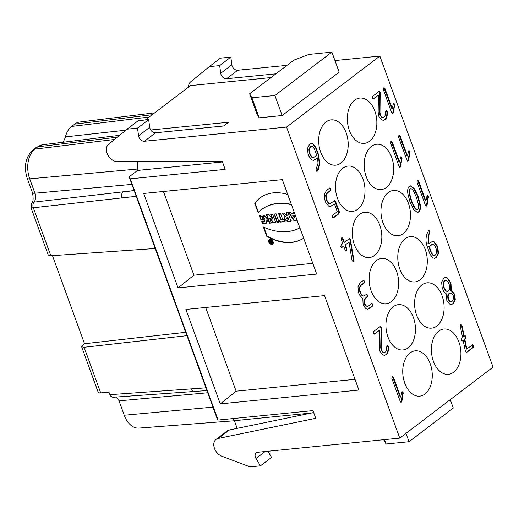 <?xml version="1.0" encoding="UTF-8"?>
<svg xmlns="http://www.w3.org/2000/svg" width="519" height="519" viewBox="0 0 519 519"><rect width="100%" height="100%" fill="white"/><g stroke="black" fill="none" stroke-linecap="round" stroke-linejoin="round"><path stroke-width="0.78" d="M269.484 242.081A1.907 1.356 -127.3 0 0 272.092 243.456A1.907 1.356 -127.3 0 0 272.014 241.114A1.907 1.356 -127.3 0 0 269.783 240.42A1.907 1.356 -127.3 0 0 269.484 242.081A1.907 1.356 -127.3 0 0 272.209 243.359A1.907 1.356 -127.3 0 0 271.119 240.375A1.907 1.356 -127.3 0 0 269.484 242.081M270.276 241.724C270.276 242.898 270.892 243.327 272.118 243.009L271.281 240.712L270.762 240.764L271.002 241.426L270.633 241.465L270.211 240.822L269.659 240.874L270.276 241.724C270.276 242.898 270.892 243.327 272.118 243.009L271.281 240.712L270.762 240.764L271.002 241.426L270.633 241.465L270.211 240.822L269.659 240.874L270.276 241.724L270.594 241.484L270.12 240.829M280.896 219.991L279.365 220.14L280.085 222.132L285.113 221.632L284.393 219.641L282.861 219.79L280.519 213.374L278.56 213.569L280.896 219.991L279.365 220.14L280.085 222.132L285.113 221.632L284.393 219.641L282.861 219.79L280.519 213.374L278.56 213.569L280.896 219.991L281.214 219.745L278.956 213.53M268.803 242.152A2.803 1.992 -127.3 0 0 272.631 244.17A2.803 1.992 -127.3 0 0 272.52 240.732A2.803 1.992 -127.3 0 0 269.238 239.707A2.803 1.992 -127.3 0 0 268.803 242.152A2.803 1.992 -127.3 0 0 272.799 244.021A2.803 1.992 -127.3 0 0 271.21 239.642A2.803 1.992 -127.3 0 0 268.803 242.152M277.146 222.424L279.099 222.229L276.043 213.822L274.084 214.016L277.146 222.424L279.099 222.229L276.043 213.822L274.084 214.016L277.146 222.424L277.464 222.184L274.48 213.977M262.082 221.658L262.737 223.462L262.419 223.702L261.647 221.581C265.76 223.974 266.195 216.793 262.05 217.325L262.984 219.874L261.025 220.069L259.526 215.91L265.741 216.624L266.344 223.189L262.419 223.702L261.647 221.581L264.684 221.425L262.05 217.325L262.984 219.874L261.025 220.069L262.906 219.673M263.86 227.231L267.045 236.022L266.727 236.262L263.373 227.011L266.727 236.262A48.338 34.377 -127.3 0 0 303.634 238.182A48.338 34.377 52.7 0 1 266.734 236.255M263.373 227.011A57.907 41.189 -127.3 0 0 299.872 227.841A57.907 41.189 -127.3 0 1 263.373 227.011M163.453 191.485L193.918 275.2L312.795 263.347M286.942 215.632L285.924 212.835L287.883 212.641L290.945 221.049C288.59 222.735 282.952 219.926 284.976 216.598L282.135 213.212L284.976 216.598C282.952 219.926 288.59 222.735 290.945 221.049L287.883 212.641L285.924 212.835L286.942 215.632L286.404 215.69L284.302 212.998L282.135 213.212L284.302 212.998L286.404 215.69L287.26 215.391L286.313 212.796M254.745 203.351A48.494 34.494 -127.3 0 1 287.727 194.469A48.494 34.494 -127.3 0 0 259.922 197.999A48.494 34.494 -127.3 0 0 254.745 203.351L258.099 212.563A57.544 40.923 52.7 0 1 261.323 209.708A57.544 40.923 52.7 0 1 291.464 204.733A57.544 40.923 -127.3 0 0 258.099 212.563L254.745 203.351L255.063 203.104A48.494 34.494 52.7 0 1 260.084 197.882M293.962 212.037L293.767 213.478L293.624 212.07L294.111 212.018L293.624 212.07L293.767 213.478L291.581 213.692L290.711 212.362L288.577 212.569L294.065 220.737L296.304 220.517L296.025 217.279L296.304 220.517L294.065 220.737L294.39 220.497L289.025 212.531M275.595 222.372L273.163 222.826L275.673 222.573L272.611 214.165L270.73 214.353L272.462 219.122L268.887 214.535L266.403 214.782L269.465 223.196L271.353 223.001L269.646 218.324L273.163 222.826L275.673 222.573L272.611 214.165L270.73 214.353L272.462 219.122L272.78 218.882L271.119 214.315M186.944 335.67L84.11 347.282L81.632 346.776L81.859 345.952L84.519 343.727L52.464 255.659M316.778 171.276L317.414 171.108L316.149 170.433L316.142 169.025L318.004 163.245L317.596 157.86L313.586 160.345L311.75 159.923L308.954 156.245L308.02 153.682L307.527 148.246L309.661 144.237L311.322 143.536L313.165 143.951L315.967 147.584L318.783 155.324L319.769 164.328L318.03 170.271L316.986 171.302M363.287 280.39L364.546 281.064L364.221 282.952L361.036 285.379L359.745 287.786L360.05 291.042L360.984 293.611L362.671 295.798L363.793 296.051L366.362 294.429L367.627 295.11L367.296 296.998L365.707 298.211L364.416 300.611L364.721 303.875L366.408 306.061L367.53 306.314L368.509 305.905L371.688 303.485L372.953 304.16L372.623 306.048L369.444 308.474L367.809 309.162L365.934 308.727L363.125 305.088L362.852 298.743L359.388 294.824L358.454 292.255L357.974 286.819L360.102 282.81L363.709 280.195M366.362 294.429L366.784 294.241M371.688 303.485L372.117 303.291M400.843 402.231L401.472 402.069L400.207 401.388L391.806 378.293L392.13 376.405L393.396 377.079L400.674 397.087L401.855 391.942L403.12 392.624L401.927 401.077L401.051 402.257M392.13 376.405L392.559 376.217M401.855 391.942L402.277 391.754M413.637 209.598L410.049 202.196L407.863 193.73C407.363 189.948 407.863 187.482 409.361 186.34L410.542 185.841L414.415 188.721L418.009 196.137L420.208 204.629C420.708 208.398 420.202 210.857 418.703 211.999L417.529 212.492L413.637 209.598M446.528 294.046L443.829 291.704L442.136 287.558L441.65 282.135L443.784 278.113L445.419 277.425L447.281 277.847L450.096 281.499L451.03 284.068L451.309 290.413L454.767 294.331L455.26 299.761L453.119 303.777L451.485 304.465L449.623 304.05L446.807 300.391L446.528 294.046M399.662 167.189L400.298 167.021L399.033 166.346L390.625 143.244L390.956 141.356L392.221 142.037L399.5 162.038L400.681 156.9L401.946 157.575L400.752 166.035L399.877 167.209M390.956 141.356L391.378 141.168M400.681 156.9L401.103 156.706M392.403 113.726L393.039 113.557L391.774 112.883L383.366 89.787L383.697 87.899L384.962 88.574L392.241 108.581L393.421 103.437L394.687 104.118L393.493 112.571L392.617 113.752M383.697 87.899L384.118 87.705M393.421 103.437L393.843 103.249M320.703 152.223A22.771 14.668 -95.7 0 1 331.18 119.87A22.771 14.668 -95.7 0 1 348.035 141.077A22.771 14.668 -95.7 0 1 335.696 165.185A22.771 14.668 -95.7 0 1 320.703 152.223M337.512 198.414A22.771 14.668 -95.7 0 1 347.996 166.067A22.771 14.668 -95.7 0 1 364.844 187.268A22.771 14.668 -95.7 0 1 352.511 211.376A22.771 14.668 -95.7 0 1 337.512 198.414M382.983 222.794A22.771 14.668 -95.7 0 1 393.467 190.447A22.771 14.668 -95.7 0 1 410.315 211.648A22.771 14.668 -95.7 0 1 397.982 235.756A22.771 14.668 -95.7 0 1 382.983 222.794M371.137 290.796A22.771 14.668 -95.7 0 1 381.621 258.449A22.771 14.668 -95.7 0 1 398.469 279.65A22.771 14.668 -95.7 0 1 386.136 303.758A22.771 14.668 -95.7 0 1 371.137 290.796M416.608 315.176A22.771 14.668 -95.7 0 1 427.085 282.829A22.771 14.668 -95.7 0 1 443.94 304.03A22.771 14.668 -95.7 0 1 431.607 328.138A22.771 14.668 -95.7 0 1 416.608 315.176M404.762 383.178A22.771 14.668 -95.7 0 1 415.245 350.831A22.771 14.668 -95.7 0 1 432.093 372.032A22.771 14.668 -95.7 0 1 419.761 396.14A22.771 14.668 -95.7 0 1 404.762 383.178M399.753 438.114L493.05 367.115L379.85 56.091L286.546 127.09L399.753 438.114L257.645 452.283A5.125 3.646 52.7 0 0 256.224 452.821A5.125 3.646 52.7 0 0 255.997 458.472L265.105 451.536M387.953 336.987A22.771 14.668 -95.7 0 1 398.43 304.64A22.771 14.668 -95.7 0 1 415.284 325.841A22.771 14.668 -95.7 0 1 402.945 349.949A22.771 14.668 -95.7 0 1 387.953 336.987M433.423 361.367A22.771 14.668 -95.7 0 1 443.901 329.02A22.771 14.668 -95.7 0 1 460.755 350.221A22.771 14.668 -95.7 0 1 448.416 374.335A22.771 14.668 -95.7 0 1 433.423 361.367M399.799 268.985A22.771 14.668 -95.7 0 1 410.276 236.638A22.771 14.668 -95.7 0 1 427.131 257.839A22.771 14.668 -95.7 0 1 414.791 281.947A22.771 14.668 -95.7 0 1 399.799 268.985M354.328 244.605A22.771 14.668 -95.7 0 1 364.805 212.258A22.771 14.668 -95.7 0 1 381.66 233.459A22.771 14.668 -95.7 0 1 369.32 257.567A22.771 14.668 -95.7 0 1 354.328 244.605M366.174 176.603A22.771 14.668 -95.7 0 1 376.651 144.256A22.771 14.668 -95.7 0 1 393.506 165.457A22.771 14.668 -95.7 0 1 381.167 189.565A22.771 14.668 -95.7 0 1 366.174 176.603M349.358 130.412A22.771 14.668 -95.7 0 1 359.842 98.065A22.771 14.668 -95.7 0 1 376.69 119.266A22.771 14.668 -95.7 0 1 364.357 143.374A22.771 14.668 -95.7 0 1 349.358 130.412M426.028 206.108L426.663 205.939L425.398 205.264L416.991 182.169L417.321 180.281L418.586 180.956L425.865 200.963L427.046 195.819L428.305 196.5L427.118 204.953L426.242 206.134M417.321 180.281L417.743 180.087M427.046 195.819L427.468 195.631M407.623 161.13L408.258 160.961L406.993 160.287L398.592 137.191L398.916 135.303L400.181 135.978L407.46 155.979L408.641 150.841L409.906 151.516L408.713 159.975L407.837 161.15M398.916 135.303L399.345 135.109M408.641 150.841L409.063 150.653M461.916 341.009L462.546 340.84L461.287 340.166L461.612 338.278L462.578 337.545L460.191 325.906L460.58 324.317L461.949 325.283L464.207 336.306L464.797 335.851L466.062 336.533L465.731 338.42L464.79 339.134L466.815 349.066L472.186 344.979L473.451 345.654L473.12 347.542L466.75 352.388L465.498 351.752L463.149 340.386L462.124 341.035M460.58 324.317L461.015 324.122M464.797 335.851L465.219 335.663M472.186 344.979L472.608 344.785M432.814 257.872L430.011 254.232L427.195 246.499C425.606 242.146 425.612 237.747 427.215 233.303L428.564 230.715L429.258 230.676L429.823 231.39L429.829 232.797L428.772 234.971L428.376 243.962L432.346 241.497L434.208 241.919L437.024 245.571L437.958 248.14L438.445 253.57L436.31 257.586L434.65 258.287L432.814 257.872M428.564 230.715L428.13 230.754M372.856 99.11L373.485 98.947L372.227 98.266L372.551 96.378L378.922 91.532L380.187 92.207L379.979 112.597L380.356 115.017L382.042 117.203L383.171 117.463L384.144 117.054C385.046 116.366 385.481 114.654 385.468 111.922L385.928 110.781L387.187 111.455L387.31 112.033C387.434 115.86 386.694 118.39 385.079 119.617L383.437 120.304L381.575 119.889L378.76 116.23L378.143 111.981L378.429 95.185L373.064 99.135M378.922 91.532L379.344 91.344M385.928 110.781L386.35 110.586M374.03 334.158L374.66 333.989L373.401 333.315L373.732 331.427L380.096 326.581L381.361 327.255L381.154 347.639L381.53 350.066L383.223 352.252L384.345 352.511L385.319 352.096C386.22 351.415 386.661 349.702 386.642 346.971L387.103 345.823L388.368 346.504L388.484 347.081C388.614 350.909 387.868 353.433 386.253 354.665L384.611 355.353L382.756 354.938L379.94 351.279L379.318 347.029L379.61 330.227L374.238 334.184M380.096 326.581L380.518 326.386M387.103 345.823L387.524 345.635M329.662 188.008L330.921 188.682L330.597 190.57L327.411 192.997L326.12 195.404L326.425 198.66L327.359 201.229L329.046 203.416L330.168 203.669L334.333 200.834L335.592 201.515L339.329 211.778L338.998 213.666L333.425 217.909L332.166 217.227L332.497 215.34L337.272 211.707L334.47 204.006L330.447 206.517L328.572 206.082L325.763 202.436L324.829 199.873L324.349 194.437L326.477 190.428L330.084 187.813M334.333 200.834L334.755 200.645M341.476 247.518L342.112 247.349L340.847 246.668L341.178 244.78L342.767 243.567L341.366 239.72L341.697 237.832L342.962 238.506L344.363 242.36L349.138 238.721L350.403 239.402L353.861 260.155L353.426 261.673L352.064 260.596L349.021 242.088L345.297 244.923L346.698 248.776L346.368 250.664L345.103 249.983L343.701 246.136L341.684 247.537M341.697 237.832L342.118 237.644M349.138 238.721L349.559 238.532M346.368 250.664L345.946 250.852M115.808 397.061A7.007 4.515 84.3 0 1 119.007 400.843L124.236 415.219A22.589 14.551 84.3 0 0 138.904 428.097L234.387 420.773M112.766 397.282L110.618 396.114L108.925 392.137L100.705 392.883A6.831 1.92 160 0 1 98.201 392.306L81.626 346.77M313.671 412.553L229.404 429.966A10.244 7.285 -127.3 0 0 227.205 430.952L216.06 439.431A10.244 7.285 -127.3 0 1 218.259 438.445L315.766 418.295L312.963 410.6L218.084 420.059L216.936 418.067L129.134 176.843L130.282 178.834L218.084 420.059M178.056 287.889L143.685 193.457L282.33 179.632L316.7 274.071L178.056 287.889L193.918 275.2M220.277 403.886L185.906 309.447L324.544 295.629L358.914 390.061L220.277 403.886L236.139 391.19L355.009 379.337M205.667 307.475L236.139 391.19M62.624 142.31A13.838 8.914 84.3 0 0 65.375 136.899L125.896 130.165M232.317 418.638L234.361 420.695L237.151 428.363M137.535 161.694L137.574 170.427L129.134 176.843M270.957 77.584L190.467 85.603L145.301 119.973M379.85 56.091L334.95 60.567M287.039 65.342L237.741 70.26A5.125 3.646 52.7 0 1 231.857 64.817L230.819 57.122L220.426 58.154L209.28 66.64L219.673 65.602L220.711 73.302A5.125 3.646 -127.3 0 0 226.595 78.739L237.741 70.26M275.894 73.828L226.595 78.739M286.546 127.09L144.444 141.259A5.125 3.646 52.7 0 1 138.56 135.822L137.522 128.122L148.668 119.636L149.706 127.337A5.125 3.646 52.7 0 0 155.59 132.78L223.605 125.994L228.542 122.237L150.744 129.997M249.626 93.816L256.911 113.83L259.208 117.813L282.167 115.523L339.166 72.147L331.881 52.134L308.922 54.424L293.89 60.133L249.626 93.816L251.923 97.799L274.882 95.509L331.881 52.134M137.522 128.122L127.123 129.16L108.49 144.386A10.244 7.285 -127.3 0 0 107.751 154.818A10.244 7.285 -127.3 0 0 117.534 161.701L222.366 161.681L225.168 169.376L130.282 178.834M216.06 439.431A10.244 7.285 -127.3 0 0 214.425 448.247A10.244 7.285 -127.3 0 0 222.009 456.285L250.041 466.866L260.441 465.828L255.997 458.472M405.988 433.365L409.024 441.714L453.288 408.031L450.245 399.682M383.658 439.716L386.065 444.005L409.024 441.714M384.475 439.638L386.065 444.005M259.208 117.813L251.923 97.799M282.167 115.523L274.882 95.509M234.361 420.695L311.432 413.014M222.463 161.96L137.574 170.427M84.519 343.727L185.718 332.303M136.225 196.325L33.333 207.769L50.804 255.776L48.267 255.114L31.088 207.918M50.804 255.776L155.22 248.504M31.808 203.15L33.956 202.131L134.123 190.544M154.701 112.824L79.641 122.036A22.589 14.551 -95.7 0 0 74.684 124.125L71.641 126.441A22.589 14.551 84.3 0 0 65.375 136.899M117.313 137.178L37.939 146.799A6.831 4.859 -127.3 0 0 36.135 147.513L42.856 144.736A22.401 14.428 84.3 0 0 37.939 146.799L34.896 149.115A22.401 14.428 84.3 0 0 29.719 178.847L34.948 193.224A7.201 4.639 -95.7 0 1 34.306 201.677A7.201 4.639 -95.7 0 1 33.956 202.131A4.554 3.01 83.8 0 0 33.333 207.769C31.159 207.976 30.524 207.853 31.432 207.412M148.668 119.636L138.268 120.674L127.123 129.16M230.819 57.122L219.673 65.602M188.501 87.101A10.244 7.285 52.7 0 1 190.642 81.872L209.28 66.64M260.441 465.828L271.586 457.349L267.908 451.258M425.865 200.963L425.431 201.002L417.523 180.158M426.229 205.985L427.967 197.616L427.247 195.695M392.241 108.581L391.806 108.62L383.898 87.776M392.604 113.603L394.343 105.227L393.623 103.313M407.46 155.979L407.026 156.024L399.117 135.174M407.824 161.007L409.569 152.631L408.842 150.718M399.5 162.038L399.066 162.084L391.157 141.233M399.864 167.066L401.602 158.691L400.882 156.777M464.207 336.306L463.772 336.351L461.514 325.329L460.794 324.187M464.79 339.134L464.356 339.179L465.296 338.466L465.627 336.572L464.998 335.728M466.815 349.066L466.38 349.105L464.356 339.179M466.315 352.433L472.686 347.587L473.017 345.699L472.387 344.856M463.149 340.386L462.111 340.886M448.098 295.921L448.397 299.178L450.09 301.364L451.212 301.623L452.192 301.208L453.476 298.795L453.178 295.545L451.491 293.339L450.382 293.092L449.389 293.514L448.098 295.921L447.663 295.96L448.954 293.553L450.168 293.125M450.998 301.63L449.655 301.409L447.968 299.223L447.663 295.96M443.732 286.345L444.666 288.914L446.353 291.101L447.475 291.354L448.455 290.945L449.739 288.532L449.441 285.281L448.507 282.712L446.82 280.507L445.717 280.26L444.718 280.682L443.427 283.089L443.732 286.345L443.297 286.391L442.992 283.127L444.283 280.727L445.497 280.292M447.261 291.36L445.918 291.14L444.232 288.96L443.297 286.391M451.309 290.413L450.875 290.452L450.596 284.114L449.662 281.545L446.846 277.886L445.205 277.457M451.264 304.478L452.691 303.823L454.826 299.8L454.333 294.377L450.875 290.452M429.252 246.57L431.587 252.987L433.281 255.173L434.403 255.432L435.376 255.017L436.654 252.604L436.362 249.354L435.428 246.785L433.741 244.579L432.638 244.332L428.817 246.616L432.424 244.371M434.182 255.439L432.846 255.218L431.153 253.032L428.817 246.616M428.376 243.962L427.941 244.001L428.337 235.016L429.395 232.843L429.395 231.435L428.824 230.715M434.435 258.3L435.876 257.632L438.01 253.609L437.523 248.186L436.589 245.617L433.774 241.958L432.126 241.53M409.88 194.657L411.645 200.989L414.253 206.672C415.713 209.183 416.88 210.104 417.769 209.436C418.645 208.768 418.775 206.841 418.165 203.669L416.42 197.35L413.812 191.667C412.352 189.15 411.178 188.235 410.295 188.903C409.413 189.578 409.27 191.498 409.88 194.657L409.446 194.703C408.842 191.537 408.978 189.623 409.861 188.948L410.587 188.741M417.334 209.475C416.452 210.15 415.278 209.228 413.818 206.718L411.21 201.028L409.446 194.703M417.042 209.637L417.769 209.436M410.367 188.741L410.801 188.695L410.295 188.903M417.308 212.505L418.269 212.044C419.774 210.902 420.273 208.443 419.774 204.668L417.581 196.182L413.98 188.76L410.328 185.873M380.323 93.044L379.889 93.089L379.123 91.409M382.951 117.469L381.614 117.249L379.921 115.062L379.545 112.636L379.889 93.089M383.223 120.317L384.644 119.662C386.259 118.429 387.005 115.906 386.876 112.078L386.123 110.657M378.429 95.185L373.051 98.986M400.674 397.087L400.246 397.132L392.332 376.281M401.038 402.108L402.783 393.739L402.056 391.819M381.497 328.092L381.063 328.138L380.297 326.457M384.125 352.518L382.788 352.297L381.095 350.111L380.725 347.685L381.063 328.138M384.397 355.366L385.818 354.704C387.434 353.478 388.18 350.948 388.05 347.127L387.304 345.699M379.61 330.227L374.231 334.035M363.579 296.057L362.236 295.836L360.549 293.65L359.615 291.088L359.31 287.824L360.601 285.418L363.787 282.998L364.117 281.11L363.482 280.266M367.316 306.327L365.973 306.106L364.286 303.92L363.981 300.657L365.272 298.25L366.862 297.037L367.193 295.149L366.563 294.305M367.595 309.175L372.194 306.093L372.519 304.205L371.889 303.362M329.954 203.675L328.618 203.454L326.925 201.268L325.99 198.706L325.685 195.442L326.976 193.036L330.162 190.616L330.493 188.728L329.857 187.878M332.997 217.954L338.57 213.711L338.894 211.823L334.528 200.71M334.47 204.006L330.233 206.523M309.609 152.469L310.544 155.038L312.243 157.238L313.346 157.484L314.332 157.069L316.72 155.252L314.384 148.836L312.698 146.63L311.595 146.384L310.596 146.806L309.311 149.225L309.609 152.469L309.175 152.515L308.883 149.264L310.167 146.845L311.381 146.416M313.132 157.491L311.809 157.283L310.109 155.077L309.175 152.515M316.979 171.153L319.334 164.374L318.348 155.363L315.533 147.63L312.73 143.99L311.108 143.568M317.596 157.86L313.372 160.358M344.363 242.36L343.928 242.399L341.898 237.708M350.507 239.765L350.072 239.81L349.339 238.597M352.991 261.719L353.426 260.194L350.072 239.81M349.021 242.088L345.297 244.923M345.732 250.833L346.264 248.815L344.863 244.968M343.701 246.136L341.677 247.388M267.051 236.015A48.338 34.377 -127.3 0 0 303.628 238.156M259.844 215.696L261.342 219.829M261.025 220.069L259.539 215.904M262.737 223.462L266.5 223.06M262.05 217.325L262.374 217.078L264.826 221.289M279.027 222.028L277.464 222.184M287.967 217.331L288.622 219.135L288.305 219.381L286.91 217.733L287.967 217.331L287.098 217.636M284.976 216.598L285.294 216.352L282.621 213.166M291.263 220.809C288.908 222.495 283.27 219.686 285.294 216.352M287.649 217.571L288.305 219.381L287.649 217.571C286.339 218.33 286.559 218.934 288.305 219.381M272.786 244.034A2.803 1.992 52.7 0 1 269.121 241.906A2.803 1.992 52.7 0 1 269.406 239.596M269.951 240.316A1.907 1.356 52.7 0 1 270.101 240.18A1.907 1.356 52.7 0 1 272.339 240.874A1.907 1.356 52.7 0 1 272.41 243.216A1.907 1.356 52.7 0 1 272.241 243.32M258.397 212.265L255.063 203.104M291.334 204.382A57.544 40.923 -127.3 0 0 261.647 209.462A57.544 40.923 -127.3 0 0 261.485 209.585M292.729 215.469L294.279 217.941L292.729 215.469L294.286 215.1L294.279 217.941L294.286 215.1M296.291 220.309L294.39 220.497M280.085 222.132L280.403 221.892L279.754 220.101M285.041 221.431L280.403 221.892M273.163 222.826L269.646 218.324L271.353 223.001L269.465 223.196L269.783 222.949L266.792 214.743M271.275 222.8L269.783 222.949M269.646 218.324L269.964 218.077L273.487 222.58M271.722 242.295L271.405 242.535L271.19 241.938L271.508 241.698L271.722 242.295L271.508 241.698M271.405 242.535L271.19 241.938L271.405 242.535M271.002 241.426L271.152 240.725M272.462 242.762C271.223 243.093 270.6 242.665 270.594 241.484M269.465 223.196L266.403 214.782L268.887 214.535L272.462 219.122M293.767 213.478L291.581 213.692L290.711 212.362L288.577 212.569L294.065 220.737M293.968 215.346L294.279 217.941M262.419 223.702C266.234 224.429 267.772 222.813 267.032 218.875C264.891 215.061 262.387 214.075 259.519 215.923M124.236 415.219L212.952 407.136M119.007 400.843L207.723 392.766M155.59 132.78L144.444 141.259M109.853 394.68L205.933 387.849M84.11 347.282L100.705 392.883M122.036 197.927A4.554 3.01 -96.4 0 1 123.087 191.887L134.155 190.635M137.567 169.025L29.719 178.847A6.831 1.92 160 0 1 27.209 178.27L32.444 192.64A6.831 1.92 160 0 0 34.948 193.224L131.884 184.388M36.135 147.513L33.093 149.829A6.831 4.859 -127.3 0 1 34.896 149.115L114.517 139.462M71.641 126.441L149.161 117.035M74.684 124.125L152.203 114.725M194.404 391.456A4.554 2.965 -94 0 1 191.524 388.854M149.706 127.337L138.56 135.822M231.857 64.817L220.711 73.302M218.259 438.445L229.404 429.966M418.586 180.956L418.152 181.001M428.305 196.5L427.877 196.539M428.402 197.57L427.967 197.616M427.118 204.953L426.683 204.999M384.962 88.574L384.527 88.619M394.687 104.118L394.252 104.157M394.777 105.188L394.343 105.227M393.493 112.571L393.058 112.617M400.181 135.978L399.747 136.023M409.906 151.516L409.472 151.561M409.997 152.592L409.569 152.631M408.713 159.975L408.278 160.014M392.221 142.037L391.787 142.076M401.946 157.575L401.511 157.62M402.037 158.645L401.602 158.691M400.752 166.035L400.318 166.074M461.858 324.985L461.423 325.024M461.949 325.283L461.514 325.329M465.731 338.42L465.296 338.466M473.12 347.542L472.686 347.587M448.397 299.178L447.968 299.223M444.666 288.914L444.232 288.96M443.427 283.089L442.992 283.127M447.281 277.847L446.846 277.886M450.096 281.499L449.662 281.545M451.03 284.068L450.596 284.114M454.767 294.331L454.333 294.377M455.26 299.761L454.826 299.8M431.587 252.987L431.153 253.032M431.639 244.754L431.205 244.799M429.823 231.39L429.395 231.435M429.829 232.797L429.395 232.843M428.772 234.971L428.337 235.016M434.208 241.919L433.774 241.958M437.024 245.571L436.589 245.617M437.958 248.14L437.523 248.186M438.445 253.57L438.01 253.609M436.31 257.586L435.876 257.632M411.645 200.989L411.21 201.028M414.253 206.672L413.818 206.718M414.415 188.721L413.98 188.76M420.208 204.629L419.774 204.668M418.703 211.999L418.269 212.044M380.187 92.207L379.752 92.252M379.979 112.597L379.545 112.636M380.356 115.017L379.921 115.062M387.187 111.455L386.759 111.501M387.31 112.033L386.876 112.078M385.079 119.617L384.644 119.662M393.396 377.079L392.961 377.125M403.12 392.624L402.686 392.669M403.211 393.694L402.783 393.739M401.927 401.077L401.492 401.122M381.361 327.255L380.927 327.301M381.154 347.639L380.725 347.685M381.53 350.066L381.095 350.111M388.368 346.504L387.933 346.543M388.484 347.081L388.05 347.127M386.253 354.665L385.818 354.704M364.221 282.952L363.787 282.998M361.036 285.379L360.601 285.418M359.745 287.786L359.31 287.824M360.05 291.042L359.615 291.088M360.984 293.611L360.549 293.65M362.671 295.798L362.236 295.836M367.296 296.998L366.862 297.037M365.707 298.211L365.272 298.25M364.416 300.611L363.981 300.657M364.721 303.875L364.286 303.92M366.408 306.061L365.973 306.106M372.623 306.048L372.194 306.093M369.444 308.474L369.009 308.513M330.597 190.57L330.162 190.616M327.411 192.997L326.976 193.036M326.12 195.404L325.685 195.442M326.425 198.66L325.99 198.706M327.359 201.229L326.925 201.268M335.592 201.515L335.157 201.554M339.329 211.778L338.894 211.823M338.998 213.666L338.57 213.711M332.082 205.822L331.647 205.868M310.544 155.038L310.109 155.077M312.243 157.238L311.809 157.283M309.311 149.225L308.883 149.264M313.165 143.951L312.73 143.99M315.967 147.584L315.533 147.63M318.783 155.324L318.348 155.363M319.769 164.328L319.334 164.374M318.03 170.271L317.596 170.31M315.267 159.631L314.832 159.677M342.962 238.506L342.527 238.552M350.403 239.402L349.968 239.441M353.861 260.155L353.426 260.194M346.698 248.776L346.264 248.815M42.856 144.736L119.597 135.31M33.093 149.829C25.554 156.985 23.589 166.463 27.209 178.27M32.444 192.64C33.534 198.154 33.32 201.664 31.795 203.163M112.792 397.282L206.932 390.58M31.782 203.176L31.023 207.743M451.212 301.623L450.777 301.662M450.382 293.092L449.954 293.131M447.475 291.354L447.047 291.399M445.717 280.26L445.283 280.299M434.403 255.432L433.968 255.471M432.638 244.332L432.204 244.378M383.171 117.463L382.737 117.502M384.345 352.511L383.911 352.55M363.793 296.051L363.365 296.096M367.53 306.314L367.102 306.359M330.168 203.669L329.74 203.714M313.346 157.484L312.912 157.529M311.595 146.384L311.16 146.423M261.647 209.462L261.323 209.708"/></g></svg>
